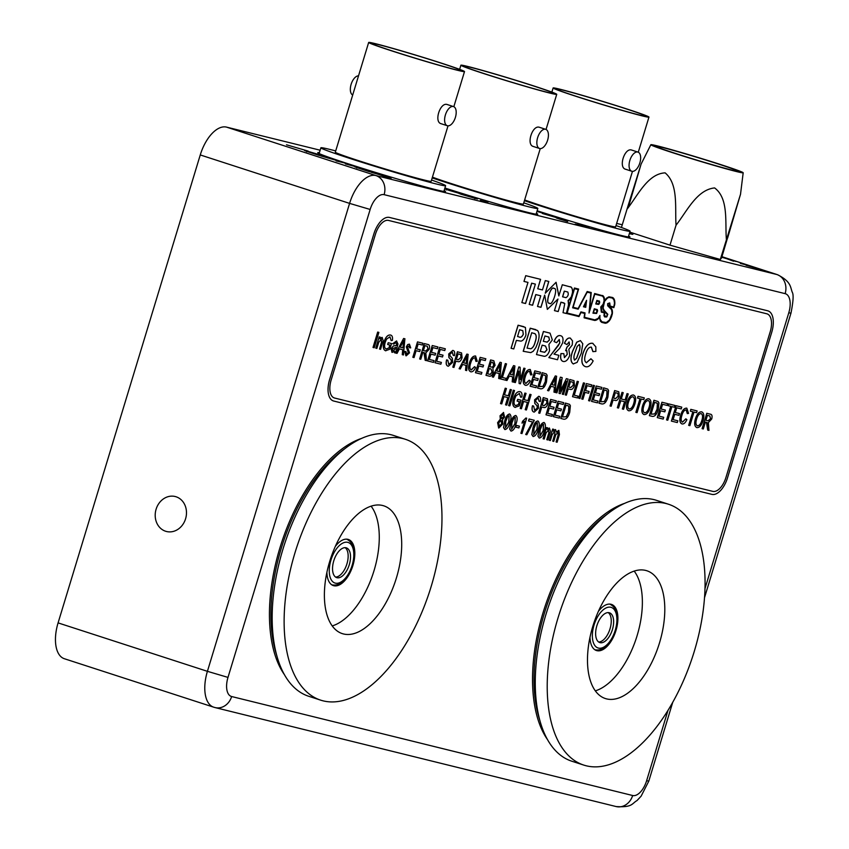 <?xml version="1.0" encoding="UTF-8"?>
<svg xmlns="http://www.w3.org/2000/svg" width="849" height="849" viewBox="0 0 849 849"><rect width="100%" height="100%" fill="white"/><g stroke="black" fill="none" stroke-linecap="round" stroke-linejoin="round"><path stroke-width="1.27" d="M567.684 221.387L559.926 219.191C555.925 217.885 555.31 217.577 558.09 218.278L560.287 218.989C558.239 218.458 558.451 218.607 560.945 219.424L567.641 221.515M556.286 217.906L558.005 218.554M560.287 218.989C558.239 218.458 558.451 218.607 560.945 219.424L560.924 219.509M536.993 211.274L539.179 211.815L537.035 211.125M537.056 211.051L547.244 214.351L536.939 211.433M460.498 194.081L476.756 198.836L460.498 194.081M477.531 198.974L476.756 198.836M444.834 188.287L449.089 189.667L444.812 188.361M370.896 172.167L387.155 176.921L370.896 172.167M387.929 177.07L387.155 176.921M345.416 163.899L351.422 165.215L347.623 163.91L359.488 167.752L345.416 163.899M320.71 155.887L339.462 161.257L320.71 155.887M286.484 144.786L308.145 151.101L286.484 144.786M740.392 263.445L749.603 265.726L740.392 263.445M721.926 256.748L722.955 257.077L721.905 256.822M622.275 224.783L616.661 223.404M320.137 150.209L226.534 127.117L375.863 175.552L776.877 274.524L721.937 256.706M319.383 152.693A66.774 2.101 16.9 0 0 317.738 152.671A66.774 2.101 16.9 0 0 381.021 174.087A66.774 2.101 16.9 0 0 445.513 191.492A66.774 2.101 16.9 0 0 444.133 190.59M629.342 233.613A18.784 0.594 16.9 0 0 632.866 234.313A18.784 0.594 16.9 0 0 629.544 232.944M444.918 188.022A66.774 2.101 16.9 0 0 537.735 214.245A66.774 2.101 16.9 0 0 536.356 213.354M537.141 210.775A66.774 2.101 16.9 0 0 629.958 237.009A66.774 2.101 16.9 0 0 628.578 236.118M721.83 257.056L735.457 261.322L721.788 257.215M736.232 261.471L735.457 261.322M746.038 265.281L764.779 270.64L746.038 265.281M308.537 151.95L305.937 150.751L317.993 154.285C322.344 155.717 323.161 156.11 320.444 155.441L308.537 151.95M304.494 150.485L305.852 151.048M322.047 155.749L320.444 155.441M336.077 160.875L345.288 163.146L336.077 160.875M358.724 168.229L356.124 167.03L368.179 170.564C372.531 171.997 373.348 172.379 370.631 171.721L358.724 168.229M354.67 166.754L356.039 167.327M372.233 172.029L370.631 171.721M391.124 178.513L385.478 176.688L391.124 178.513M448.314 190.134L445.725 188.934L457.77 192.468C462.132 193.912 462.938 194.294 460.222 193.636L448.314 190.134M444.706 188.711L445.629 189.231M461.824 193.943L460.222 193.636M480.311 200.385L487.942 202.593L480.311 200.385M542.309 213.47L558.016 218.055L542.309 213.47M557.05 217.8L558.016 218.055M575.187 224.125L581.194 225.441L577.394 224.136L589.259 227.978L575.187 224.125M533.055 436.492L531.782 434.592L532.917 428.108C533.968 423.768 535.613 421.38 537.841 420.945L537.99 420.987M504.805 429.52L503.531 427.62L504.667 421.136C505.717 416.795 507.362 414.408 509.591 413.972L509.676 413.994C511.353 415.405 511.416 418.207 509.867 422.42C508.816 426.76 507.182 429.138 504.953 429.573L504.847 429.541M553.346 416.626L558.026 401.259L563.736 402.67L563.195 404.442L558.695 403.339L557.252 408.061L561.454 409.101L560.913 410.874L556.721 409.834L555.097 415.161L559.809 416.318L559.268 418.101L553.346 416.626M545.981 414.811L550.651 399.433L556.371 400.855L555.83 402.628L551.319 401.513L549.887 406.247L554.079 407.287L553.548 409.059L549.345 408.019L547.732 413.346L552.444 414.503L551.903 416.275L545.981 414.811M538.701 413.017L543.286 397.619L547.435 398.807L547.966 403.53C546.809 406.724 545.387 408.04 543.7 407.467L541.736 406.989L539.826 413.293L538.701 413.017L543.371 397.64L547.435 398.807M696.658 427.535L696.891 427.609C694.641 426.569 694.164 423.704 695.437 418.992C696.976 414.089 699.056 411.712 701.688 411.839L701.879 411.892M696.806 427.578C694.556 426.548 694.079 423.672 695.352 418.96C696.891 414.068 698.971 411.68 701.603 411.807L701.794 411.871M643.839 414.503L644.073 414.567C641.823 413.537 641.345 410.661 642.629 405.96C644.158 401.057 646.238 398.669 648.869 398.807L649.018 398.85M643.988 414.545C641.738 413.505 641.26 410.64 642.534 405.928C644.073 401.025 646.153 398.648 648.785 398.775L648.986 398.828M622.434 409.016L624.652 401.726L620.768 400.77L618.55 408.061L617.34 407.753L622.009 392.376L623.219 392.684L621.298 398.988L625.108 399.921L627.018 393.618L628.239 393.925L623.559 409.292L622.349 408.995L624.567 401.704M610.049 405.96L614.634 390.561L618.794 391.75L619.314 396.472C618.168 399.667 616.745 400.983 615.047 400.41L613.095 399.932L611.174 406.236L610.049 405.96L614.718 390.582L618.794 391.75M591.541 401.386L596.21 386.008L601.93 387.431L601.389 389.203L596.889 388.089L595.446 392.822L599.649 393.862L599.107 395.634L594.905 394.594L593.292 399.921L598.004 401.078L597.463 402.851L591.541 401.386M588.569 400.654L593.249 385.276L594.459 385.584L589.79 400.961L588.569 400.654M581.714 398.966L586.383 383.589L591.795 384.926L591.254 386.698L587.062 385.669L585.566 390.593L589.142 391.474L588.601 393.257L585.025 392.365L582.923 399.263L581.714 398.966M578.742 398.223L583.422 382.857L584.632 383.164L579.963 398.531L578.742 398.223M572.502 396.685L577.171 381.318L578.381 381.615L574.253 395.22L578.042 396.154L577.5 397.926L572.502 396.685M565.222 394.891L569.806 379.492L573.966 380.681L574.486 385.404C573.34 388.609 571.918 389.924 570.22 389.351L568.257 388.863L566.347 395.178L565.222 394.891L569.891 379.524L573.966 380.681M537.587 388.078L542.171 372.669L546.332 373.942L547.149 375.332L546.491 381.923C545.005 386.836 542.989 389.129 540.442 388.778L537.587 388.078L542.256 372.7L546.332 373.942M500.645 378.951L505.314 363.574L506.535 363.881L502.396 377.487L506.184 378.421L505.643 380.193L500.645 378.951M492.271 376.892L500.029 362.268L501.377 362.608L499.881 378.771L498.681 378.474L499.212 373.518L495.816 372.679L493.46 377.189L492.271 376.892L500.114 362.3L501.377 362.608M498.681 378.474L499.127 373.496M452.825 367.161L457.409 351.751L461.569 352.94L462.089 357.662C460.943 360.867 459.521 362.183 457.823 361.61L455.871 361.122L453.95 367.437L452.825 367.161L457.505 351.783L461.569 352.94M412.826 357.28L417.496 341.903L422.898 343.24L422.367 345.012L418.164 343.983L416.668 348.907L420.255 349.788L419.714 351.571L416.127 350.679L414.036 357.578L412.826 357.28M405.928 355.784L404.793 351.475L405.96 351.56L406.629 354.054L408.358 352.76L406.3 346.88L407.69 344.567L409.356 344.132M406.077 355.827L404.793 351.475M406.565 354.033L408.358 352.76M408.443 352.791L406.384 346.901L407.775 344.598L409.441 344.163L410.714 347.867L409.547 347.782L408.9 345.925M395.846 353.088L403.604 338.475L404.877 338.783L403.455 354.967L402.267 354.68L402.787 349.724L399.391 348.886L397.045 353.386L395.846 353.088L403.689 338.496L404.962 338.815M402.267 354.68L402.702 349.703M386.083 348.981L388.916 347.941L389.808 345.034M385.807 350.828C383.324 349.915 382.761 346.976 384.109 342.009C385.722 337.053 387.855 334.729 390.508 335.037C392.217 335.408 392.843 337.18 392.387 340.364L391.198 340.608L389.946 336.798L386.486 339.218L385.255 342.211C384.109 345.957 384.448 348.228 386.242 349.024L389.012 347.963L389.893 345.055L387.653 344.492L388.195 342.72L391.559 343.558L389.829 349.247L385.542 350.743M385.711 350.796C383.239 349.884 382.676 346.944 384.024 341.977C385.637 337.021 387.77 334.697 390.423 335.005L390.423 335.005M391.198 340.608L389.861 336.777M382.156 337.424L383.154 340.587L380.564 349.321L379.535 349.066L381.572 342.359L381.307 339.122L378.707 342.391L376.882 348.408L375.767 348.132L379.185 336.894L380.288 337.18L379.811 338.74L382.199 337.435M379.726 338.719L382.039 337.393M379.535 349.066L381.488 342.327L381.222 339.091M373.008 347.453L377.678 332.076L378.887 332.383L374.218 347.75L373.008 347.453M586.341 362.714L590.904 358.766L593.154 360.91C590.745 365.526 588.198 367.437 585.502 366.651L585.141 366.545M585.417 366.63C581.767 365.282 580.918 360.952 582.881 353.662C585.343 346.19 588.59 342.731 592.613 343.293L592.984 343.41M585.502 366.651C581.852 365.303 581.003 360.984 582.966 353.683C585.428 346.222 588.675 342.763 592.698 343.314L595.828 346.806L595.871 351.412L592.91 351.624L591.265 347.092M573.319 363.956C570.454 362.067 570.21 357.811 572.576 351.178L576.704 342.2L580.408 340.598L582.785 343.739L581.247 353.375L577.108 362.385L573.202 363.924M511.151 348.302L518.155 325.241L525.404 327.406L525.966 334.856C524.767 338.56 523.09 340.651 520.925 341.139L516.372 340.375L513.762 348.95L511.066 348.27L518.07 325.209L523.886 326.706M334.294 397.948A16.693 8.522 108 0 0 334.591 398.032L712.81 491.38A16.693 8.522 108 0 0 725.948 477.467L770.202 331.789A16.693 8.522 108 0 0 767.072 313.865A16.693 8.522 108 0 0 766.774 313.78L388.555 220.432A16.693 8.522 108 0 0 375.407 234.356L331.152 380.023A16.693 8.522 108 0 0 334.294 397.948A16.693 8.522 108 0 0 334.58 398.032L712.799 491.38A16.693 8.522 108 0 0 725.948 477.456L770.213 331.8A16.693 8.522 108 0 0 767.072 313.875M523.281 351.295L530.285 328.234L537.534 330.494C539.508 333.126 539.593 337.202 537.778 342.72L535.878 347.517L533.225 351.253L530.795 352.622L523.196 351.274L530.201 328.202L535.772 329.603M536.483 354.553L543.413 331.46L550.056 333.158L552.328 339.908L548.91 344.45L549.568 350.595C548.189 354.415 546.406 356.315 544.241 356.304L536.483 354.553L543.498 331.492L550.056 333.158M548.921 357.62L559.831 342.911L559.258 339.515L556.604 342.678L554.121 341.595C555.893 337.064 558.005 335.1 560.478 335.684C562.834 336.193 563.545 338.613 562.622 342.954L559.597 348.43L554.004 354.107L558.865 355.317L557.517 359.743L548.836 357.599L558.44 345.426L559.746 342.879L559.173 339.483M556.604 342.678L554.036 341.563C555.808 337.042 557.92 335.068 560.393 335.663L560.393 335.663M562.919 361.377L563.227 361.472C560.892 360.751 560.16 358.119 561.051 353.577L563.821 353.672L564.436 357.641L567.238 354.404L566.707 350.563M563.142 361.441C560.807 360.729 560.075 358.098 560.966 353.545M564.352 357.609L567.153 354.373M567.238 354.404L566.792 350.595L565.636 350.658L566.941 347.124L569.435 344.662L569.042 341.924M565.721 350.679L567.026 347.156L569.52 344.694L569.127 341.956L566.92 344.588L564.426 343.251C566.103 339.335 568.023 337.615 570.199 338.082L570.475 338.167M394.583 352.781L394.7 351.327L392.132 352.388L391.187 348.737L393.522 345.893L396.324 345.585L396.663 343.548L395.783 342.699L393.809 344.11L392.843 343.665L396.504 340.969L397.979 343.972L395.613 353.035L394.498 352.749L394.615 351.295M391.962 352.335L391.102 348.716L393.427 345.861L396.239 345.554L396.579 343.527L395.698 342.667M393.809 344.11L392.758 343.633L396.706 341.022M419.661 358.968L424.245 343.569L427.8 344.45C429.477 344.63 429.944 346.233 429.223 349.257L425.848 352.866L426.463 360.645L425.169 360.326L424.574 352.844L422.887 352.346L420.786 359.244L419.661 358.968L424.341 343.601L427.716 344.418M425.169 360.326L423.959 352.611M427.567 360.91L432.237 345.543L437.946 346.954L437.415 348.727L432.905 347.623L431.472 352.346L435.664 353.386L435.123 355.158L430.931 354.129L429.318 359.445L434.019 360.613L433.478 362.385L427.567 360.91M443.04 355.2L442.499 356.983L438.296 355.943L436.683 361.26L441.395 362.427L440.854 364.2L435.017 362.756L439.602 347.358L445.322 348.78L444.78 350.552L440.281 349.438L438.837 354.171L443.04 355.2L438.837 354.16M436.683 361.26L441.395 362.427M448.039 366.174L448.336 366.259C446.341 365.802 445.778 363.69 446.67 359.912L447.794 360.188L448.739 364.444L451.371 362.215L451.159 359.923L448.888 357.535L448.718 353.927L452.772 350.393M448.251 366.227C446.256 365.77 445.693 363.659 446.585 359.891M448.686 364.433L451.371 362.215M451.466 362.236L451.243 359.955L448.972 357.567L448.813 353.948L452.857 350.425C454.576 350.775 455.106 352.526 454.438 355.689L453.228 355.381L452.284 352.186M459.107 368.71L466.865 354.086L468.128 354.394L466.717 370.589L465.517 370.291L466.048 365.335L462.641 364.497L460.296 368.997L459.107 368.71L466.95 354.118L468.213 354.426M465.517 370.291L465.963 365.314M471.099 369.962L474.559 366.683L475.61 367.49C474.188 370.642 472.575 372.074 470.802 371.809L470.505 371.713M470.717 371.777C468.393 370.758 467.969 367.787 469.444 362.863C470.93 358.151 472.946 355.869 475.482 355.996L475.705 356.071M470.802 371.809C468.478 370.78 468.054 367.808 469.529 362.894C471.015 358.182 473.031 355.89 475.567 356.028L477.287 361.26L475.939 361.419L474.888 357.758M481.924 372.435L481.383 374.207L475.472 372.732L480.141 357.365L485.766 358.756L485.31 360.549L480.81 359.445L479.377 364.168L483.569 365.208L483.028 366.98L478.836 365.951L477.212 371.268L481.924 372.435L477.223 371.268M485.989 375.343L490.584 359.944L493.831 360.751L495.084 365.346L492.876 368.349L493.269 372.403C492.08 375.491 490.648 376.712 488.992 376.086L485.989 375.343L490.669 359.965L493.789 360.74M505.781 380.225L513.539 365.601L514.897 365.951L513.39 382.103L512.202 381.806L512.722 376.85L509.326 376.011L506.98 380.522L505.781 380.225L513.624 365.632L514.897 365.951M512.202 381.806L512.637 376.829M519.195 383.536L518.856 371.119L515.375 382.591L514.154 382.283L518.835 366.917L520.108 367.235L520.448 379.652L523.844 368.148L525.053 368.455L520.384 383.833L519.11 383.515L518.781 371.374M520.437 379.365L523.844 368.148M525.754 383.451L529.214 380.172L530.275 380.978C528.842 384.13 527.24 385.563 525.457 385.297L525.17 385.213M525.372 385.266C523.048 384.247 522.623 381.275 524.098 376.351C525.595 371.639 527.6 369.357 530.147 369.495L530.36 369.559M525.457 385.297C523.133 384.279 522.708 381.307 524.194 376.383C525.68 371.671 527.685 369.389 530.232 369.517L531.952 374.749L530.593 374.908L529.553 371.257M530.126 386.231L534.796 370.854L540.516 372.265L539.975 374.048L535.475 372.934L534.032 377.667L538.234 378.696L537.693 380.469L533.49 379.439L531.877 384.756L536.589 385.924L536.048 387.696L530.126 386.231M547.541 390.529L555.299 375.916L556.573 376.224L555.15 392.408L553.962 392.121L554.493 387.165L551.086 386.327L548.741 390.827L547.541 390.529L555.384 375.937L556.657 376.256M553.962 392.121L554.397 387.144M562.356 394.191L566.304 381.18L560.223 393.66L559.045 393.374L560.881 379.843L556.923 392.854L555.713 392.546L560.382 377.168L562.165 377.614L560.351 391.187L566.389 378.654L568.151 379.089L563.481 394.467L562.271 394.159L566.06 381.689M560.266 391.166L566.389 378.654M559.045 393.374L560.722 380.373M599.001 403.233L603.586 387.834L607.746 389.107L608.574 390.487L607.905 397.077C606.43 402.002 604.403 404.283 601.856 403.944L599.001 403.233L603.671 387.855L607.746 389.107M628.483 410.714L628.727 410.778C626.477 409.749 625.989 406.873 627.273 402.171C628.801 397.268 630.881 394.881 633.524 395.018L633.672 395.061M628.642 410.757C626.382 409.717 625.904 406.851 627.188 402.139C628.716 397.236 630.796 394.859 633.439 394.987L633.63 395.04M635.954 412.349L640.082 398.754L637.525 398.117L638.066 396.345L644.306 397.884L643.765 399.667L641.207 399.03L637.079 412.635L635.859 412.327L639.997 398.733M637.525 398.117L637.981 396.324L644.306 397.884M649.358 415.66L653.942 400.261L658.102 401.535L658.93 402.914L658.272 409.505C656.786 414.429 654.77 416.71 652.212 416.371L649.358 415.66L654.027 400.293L658.102 401.535M657.253 417.602L661.923 402.235L667.643 403.646L667.102 405.419L662.602 404.315L661.159 409.038L665.361 410.078L664.82 411.85L660.628 410.82L659.004 416.137L663.716 417.305L663.175 419.077L657.253 417.602M666.656 419.937L670.784 406.331L668.227 405.705L668.768 403.922L675.008 405.472L674.477 407.244L671.92 406.607L667.781 420.213L666.571 419.905L670.699 406.31M668.227 405.705L668.683 403.901L675.008 405.472M671.379 421.093L676.059 405.716L681.768 407.138L681.227 408.91L676.727 407.796L675.284 412.529L679.487 413.559L678.945 415.341L674.753 414.301L673.13 419.629L677.842 420.786L677.3 422.558L671.379 421.093M682.065 423.948C679.741 422.929 679.317 419.958 680.802 415.034C682.288 410.322 684.294 408.04 686.841 408.178L688.56 413.399L687.287 413.59L686.247 409.94C684.379 409.961 682.946 411.754 681.927 415.31C680.739 418.875 680.93 421.157 682.5 422.144L685.822 418.822L686.883 419.639C685.451 422.781 683.848 424.224 682.065 423.948L681.821 423.874M681.98 423.916C679.656 422.898 679.232 419.926 680.718 415.012C682.203 410.3 684.209 408.008 686.756 408.146L686.756 408.146M687.287 413.59L686.162 409.908M688.762 425.391L692.901 411.786L690.343 411.16L690.874 409.388L697.125 410.927L696.583 412.699L694.026 412.062L689.897 425.667L688.677 425.36L692.816 411.765M690.343 411.16L690.789 409.356L697.125 410.927M702.176 428.703L706.846 413.325L710.316 414.174C711.982 414.354 712.46 415.957 711.727 418.982L708.353 422.6L708.968 430.379L707.684 430.061L707.079 422.569L705.402 422.08L703.301 428.978L702.091 428.671L706.761 413.293L710.602 414.259M707.684 430.061L706.464 422.335M505.633 404.856L507.851 397.565L503.956 396.61L501.748 403.901L500.528 403.593L505.208 388.216L506.418 388.524L504.497 394.827L508.307 395.761L510.217 389.458L511.427 389.765L506.757 405.132L505.548 404.835L507.766 397.544M508.615 405.589L513.295 390.211L514.505 390.519L509.835 405.896L508.615 405.589M515.555 405.599L518.389 404.57L519.28 401.662M515.279 407.446C512.796 406.533 512.234 403.593 513.581 398.637C515.194 393.681 517.328 391.357 519.981 391.654C521.689 392.026 522.315 393.809 521.859 396.992L520.67 397.236L519.418 393.427L515.959 395.836L514.727 398.828C513.581 402.575 513.921 404.846 515.714 405.652L518.484 404.591L519.365 401.683L517.126 401.121L517.667 399.348L521.031 400.187L519.301 405.875L515.014 407.371M515.184 407.424C512.711 406.512 512.149 403.572 513.496 398.606C515.11 393.649 517.243 391.325 519.896 391.633L519.896 391.633M520.67 397.236L519.333 393.395M525.287 409.706L527.505 402.415L523.61 401.46L521.403 408.751L520.182 408.443L524.862 393.066L526.072 393.374L524.151 399.677L527.961 400.611L529.872 394.307L531.081 394.615L526.412 409.982L525.202 409.685L527.42 402.394M533.904 412.03L534.201 412.126C532.206 411.659 531.644 409.547 532.535 405.78L533.66 406.055L534.605 410.311L537.247 408.072L537.024 405.79L534.764 403.402L534.594 399.783L538.892 396.334M534.117 412.094C532.121 411.638 531.559 409.526 532.45 405.748M534.594 410.3L537.332 408.104L537.109 405.811L534.849 403.424L534.679 399.815L538.722 396.281C540.442 396.632 540.972 398.383 540.314 401.556L539.094 401.248L538.149 398.043M560.807 418.472L565.392 403.073L569.552 404.347L570.379 405.726L569.721 412.317C568.236 417.241 566.219 419.523 563.662 419.183L560.807 418.472L565.476 403.105L569.552 404.347M498.628 428.002L497.684 422.696L500.39 419.162L500.103 415.808L503.616 412.508M498.724 428.023L497.599 422.675L500.305 419.141L500.019 415.777L503.574 412.487M510.939 431.037L509.761 429.159L510.896 422.675C511.947 418.334 513.592 415.946 515.821 415.511L515.874 415.532M511.002 431.059L509.676 429.138L510.811 422.643C511.862 418.313 513.507 415.925 515.736 415.49L515.842 415.522C517.497 416.912 517.561 419.724 516.012 423.938C514.961 428.267 513.316 430.655 511.087 431.09M515.821 427.164L516.362 425.391L519.408 426.145L518.877 427.917L515.821 427.164M520.978 433.319L524.618 421.337L521.997 423.12L522.549 421.295L525.924 418.005L526.667 418.196L521.997 433.563L520.893 433.287L524.48 421.475M525.786 434.497L532.663 422.006L528.566 420.987L529.171 419.024L534.286 420.287L526.815 434.752L525.701 434.476L532.578 421.974M528.566 420.987L529.086 418.992L534.286 420.287M539.2 438.01L538.011 436.142L539.147 429.647C540.197 425.307 541.842 422.919 544.071 422.484L543.986 422.462C541.758 422.898 540.113 425.285 539.062 429.615L537.926 436.11L539.253 438.031M546.873 439.708L548.91 433.001L548.634 429.764L546.045 433.022L544.209 439.05L543.105 438.774L546.512 427.535L547.626 427.811L547.149 429.382L549.377 428.023L550.492 431.228L547.892 439.962L546.788 439.676L548.825 432.969L548.55 429.732M547.064 429.35L549.377 428.023M553.166 431.059L555.501 429.541L556.424 432.014L558.822 430.369L559.449 434.561L557.124 442.233L556.095 441.979L558.207 435.038L558.037 432.077L555.692 434.996L553.739 441.406L552.72 441.151L554.896 433.977L554.673 431.25L552.105 434.847L550.364 440.567L549.261 440.291L552.667 429.053L553.781 429.329L553.251 431.08L555.543 429.552M556.339 431.982L558.886 430.39M556.095 441.979L558.122 435.006L557.952 432.056M552.72 441.151L554.811 433.956L554.588 431.218M556.042 282.282L558.822 295.908L562.303 284.755L571.292 287.164L572.3 289.106L572.608 292.194L571.303 296.895L568.14 300.578L568.554 305.003L566.357 313.504L563.025 312.676L564.776 303.507L561.019 302.202L558.175 311.551L554.45 310.628L557.963 299.05L547.35 309.365L544.687 295.102L540.972 307.317L537.513 306.457L540.887 307.285L544.687 295.102M558.907 295.93L556.084 282.293L545.249 293.223L548.825 281.475L545.302 280.605L542.469 289.944L537.725 288.766L540.59 279.342L525.733 275.67L523.982 281.412L527.982 282.399L521.848 302.594L525.573 303.517L531.739 283.216L535.369 284.107L529.192 304.409L532.61 305.247L535.846 294.592L540.749 295.802L537.513 306.457M594.64 293.521L603.183 295.887L604.361 298.169L604.435 300.737L606.6 298.105L608.945 296.81L612.511 297.479L614.251 299.315L614.835 303.889L613.859 307.646L609.699 306.616L609.518 303.507L608.224 303.496L607.735 304.451L611.864 309.195L612.447 313.005L610.378 319.245L607.258 322.716L605.284 323.267L601.739 322.387L600.466 321.251L599.383 317.515L597.335 319.532L594.671 320.444L584.112 317.834L584.653 313.43L580.981 312.528L578.997 316.571L566.654 313.525L574.412 288.013L578.636 289.063L573.096 307.296L578.127 308.537L587.179 291.525L591.233 292.523L589.63 309.981L594.64 293.521M768.037 310.893L768.027 310.893A19.824 10.124 108 0 0 768.027 310.893A19.824 10.124 108 0 0 767.676 310.787L389.447 217.44A19.824 10.124 108 0 0 373.847 233.963L329.592 379.63A19.824 10.124 108 0 0 333.317 400.919L333.317 400.919A19.824 10.124 108 0 0 333.689 401.025L711.908 494.373A19.824 10.124 108 0 0 727.508 477.849L771.762 332.182A19.824 10.124 108 0 0 768.037 310.893A19.824 10.124 108 0 0 767.676 310.787L389.458 217.44A19.824 10.124 108 0 0 373.857 233.963L329.603 379.641A19.824 10.124 108 0 0 333.328 400.919L333.317 400.919M402.893 438.583A137.135 70.011 108 0 0 294.943 552.922A137.135 70.011 108 0 0 320.731 700.17A137.135 70.011 108 0 0 429.647 591.329A137.135 70.011 108 0 0 405.355 439.283A137.135 70.011 108 0 0 402.893 438.583M320.731 700.17L308.781 696.297A137.135 70.011 -72 0 1 283.736 546.639A137.135 70.011 -72 0 1 390.943 434.709A137.135 70.011 -72 0 1 393.416 435.41L405.355 439.283M665.987 503.521A137.135 70.011 108 0 0 558.037 617.849A137.135 70.011 108 0 0 583.825 765.108A137.135 70.011 108 0 0 692.742 656.266A137.135 70.011 108 0 0 668.45 504.221A137.135 70.011 108 0 0 665.987 503.521M668.45 504.221L656.51 500.348A137.135 70.011 108 0 0 654.038 499.637A137.135 70.011 108 0 0 546.83 611.577A137.135 70.011 108 0 0 571.876 761.235L583.825 765.108M592.782 626.424A67.177 34.3 108 0 0 605.411 698.557A67.177 34.3 108 0 0 658.76 645.251A67.177 34.3 108 0 0 646.864 570.761A67.177 34.3 108 0 0 592.782 626.424M329.688 561.497A67.177 34.3 108 0 0 342.317 633.63A67.177 34.3 108 0 0 395.666 580.313A67.177 34.3 108 0 0 383.769 505.824A67.177 34.3 108 0 0 329.688 561.497M156.099 509.23A18.02 15.484 -76.1 0 0 166.521 531.506A18.02 15.484 -76.1 0 0 185.878 517.72A18.02 15.484 -76.1 0 0 175.159 496.516A18.02 15.484 -76.1 0 0 156.099 509.23M200.258 154.942L58.082 622.89L207.411 671.326L349.586 203.389L200.258 154.942A33.387 17.044 -72 0 1 226.534 127.117M214.288 707.344A33.387 17.044 -72 0 1 213.693 707.175L64.365 658.728A33.387 17.044 -72 0 1 58.082 622.89M517.54 336.522L518.93 336.862C520.49 337.87 521.923 337 523.249 334.262L522.804 330.696L519.599 329.73L517.54 336.533L519.015 336.894C520.575 337.891 522.008 337.021 523.334 334.283L522.804 330.696L521.976 330.346M522.719 330.664L521.933 330.335M535.072 329.412L535.719 329.592M531.729 332.723L527.059 348.101L530.848 348.79C532.875 347.91 534.339 345.596 535.231 341.86C536.589 338.093 536.568 335.419 535.167 333.806L531.729 332.723M527.059 348.09L530.763 348.769C532.79 347.878 534.254 345.564 535.146 341.829C536.504 338.072 536.483 335.387 535.082 333.784L534.127 333.349M543.318 341.298L547.106 342.147L549.43 339.908L548.889 337.042L544.941 335.981L543.318 341.298L547.191 342.168L549.515 339.929L548.677 336.957M542.15 345.15L540.261 351.359L544.75 352.314L547.021 349.756L545.504 346.021L542.15 345.15M540.272 351.348L544.665 352.282L546.936 349.724L545.461 345.999M554.004 354.107L558.865 355.317M566.92 344.588L564.511 343.272C566.187 339.367 568.108 337.647 570.284 338.104L572.523 340.884L572.247 344.949L568.83 349.31L569.753 355.338C567.96 359.902 565.784 361.95 563.227 361.472M561.051 353.577L563.821 353.672M573.404 363.988C570.539 362.099 570.295 357.832 572.661 351.21L576.789 342.232L580.408 340.598M579.326 344.471L577.224 346.381L575.261 351.9C573.754 355.582 573.521 358.331 574.571 360.135L576.673 358.225L578.636 352.728C580.143 349.045 580.376 346.286 579.326 344.471M578.636 352.728L578.551 352.706C580.058 349.013 580.291 346.265 579.241 344.439M574.486 360.114L576.588 358.204L578.551 352.706M592.995 351.656L591.35 347.114C588.888 347.039 586.999 349.332 585.683 353.991C584.101 358.713 584.399 361.642 586.563 362.788L586.479 362.756M586.372 362.725L590.989 358.787M373.093 347.474L377.678 332.076M377.763 332.097L378.887 332.383M375.852 348.154L379.185 336.894M379.27 336.926L380.288 337.18M387.738 344.524L388.195 342.72M388.28 342.752L391.559 343.558M395.793 347.358L392.249 348.886L392.907 350.669L394.987 349.448L395.793 347.358M392.832 350.648L394.902 349.427L395.687 347.4M402.373 343.134L400.272 347.188L402.988 347.867L403.784 340.428L402.373 343.134M400.272 347.188L402.904 347.835L403.7 340.407M409.632 347.803L408.985 345.946L407.467 346.954L409.536 352.844L406.162 355.848M404.877 351.507L405.96 351.56M416.668 348.907L420.255 349.788M412.911 357.302L417.496 341.903M417.581 341.924L422.898 343.24M423.428 350.573L425.561 351.104L428.076 349.024L427.302 346.233L424.924 345.649L423.428 350.573L425.476 351.072L427.992 349.003L427.217 346.212M429.318 359.445L434.019 360.613M431.472 352.346L435.664 353.386M427.652 360.942L432.237 345.543M432.321 345.564L437.946 346.954M435.017 362.756L439.602 347.358M439.686 347.39L445.322 348.78M453.313 355.413L452.368 352.208L449.981 354.086L449.853 355.519L452.368 358.352L452.623 362.417L448.336 366.259M446.67 359.912L447.794 360.188M456.412 359.35L458.333 359.827L460.954 357.45L460.869 354.67L458.089 353.831L456.412 359.35L458.248 359.796L460.869 357.418L460.784 354.638L459.903 354.277M460.784 354.638L459.988 354.309M465.634 358.745L463.522 362.799L466.25 363.478L467.046 356.039L465.634 358.745M463.533 362.799L466.165 363.446L466.961 356.018M476.024 361.441L474.973 357.79C473.116 357.822 471.673 359.615 470.654 363.16C469.465 366.736 469.656 369.018 471.237 370.005L474.644 366.704M479.377 364.168L483.569 365.208M475.557 372.764L480.141 357.365M480.226 357.387L485.851 358.777M489.809 366.747L492.473 367.214L493.895 365.25L492.77 362.396L491.253 362.014L489.809 366.747L492.388 367.182L493.81 365.229L492.685 362.364M487.655 373.847L490.255 374.409L492.155 372.095L491.03 368.954L489.279 368.519L487.655 373.847L490.17 374.377L492.07 372.064L490.945 368.933M498.798 366.938L496.686 370.992L499.414 371.66L500.21 364.232L498.798 366.938M496.697 370.981L499.329 371.639L500.125 364.2M502.396 377.487L506.184 378.421M500.73 378.983L505.314 363.574M505.399 363.605L506.535 363.881M512.308 370.27L510.196 374.324L512.923 374.993L513.719 367.564L512.308 370.27M510.207 374.313L512.838 374.971L513.634 367.532M523.929 368.179L525.053 368.455M514.239 382.315L518.835 366.917M518.919 366.938L520.108 367.235M530.678 374.94L529.638 371.278C527.77 371.31 526.327 373.104 525.319 376.648C524.13 380.225 524.321 382.506 525.892 383.493L529.298 380.193M531.877 384.756L536.589 385.924M534.032 377.667L538.234 378.696M530.211 386.253L534.796 370.854M534.881 370.886L540.516 372.265M539.242 386.582L543.105 386.359L545.376 381.604L545.684 375.799L544.464 375.152L542.84 374.749L539.242 386.582M539.253 386.571L543.02 386.337L545.291 381.583L545.684 375.799L544.464 375.152M545.599 375.767L544.368 375.12M554.079 380.575L551.967 384.629L554.684 385.308L555.479 377.869L554.079 380.575M551.967 384.629L554.599 385.276L555.395 377.847M566.474 378.675L568.151 379.089M555.798 392.567L560.382 377.168M560.478 377.2L562.165 377.614M568.798 387.091L570.73 387.568L573.34 385.191L573.266 382.411L570.475 381.572L568.798 387.091L570.645 387.537L573.255 385.159L573.181 382.379L572.3 382.018M573.181 382.379L572.385 382.039M574.253 395.22L578.042 396.154M572.587 396.716L577.171 381.318M577.256 381.339L578.381 381.615M578.838 398.255L583.422 382.857M583.507 382.878L584.632 383.164M585.566 390.593L589.142 391.474M581.798 398.988L586.383 383.589M586.468 383.61L591.795 384.926M588.654 400.686L593.249 385.276M593.334 385.308L594.459 385.584M593.292 399.921L598.004 401.078M595.446 392.822L599.649 393.862M591.626 401.418L596.21 386.008M596.295 386.04L601.93 387.431M600.668 401.736L604.52 401.524L606.791 396.77L607.099 390.954L604.255 389.914L600.668 401.736L604.435 401.492L606.706 396.738L607.014 390.922L605.793 390.285M607.014 390.922L605.878 390.307M613.636 398.16L615.557 398.637L618.168 396.26L618.093 393.469L615.313 392.641L613.636 398.16M613.636 398.149L615.472 398.606L618.083 396.228L618.093 393.469L617.212 393.108M618.008 393.448L617.127 393.076M621.298 398.988L625.193 399.953L627.018 393.618M627.114 393.639L628.239 393.925M617.425 407.785L622.009 392.376M622.094 392.408L623.219 392.684M633.439 394.987L633.524 395.018C635.816 396.09 636.272 399.041 634.903 403.859C633.365 408.613 631.306 410.927 628.727 410.778M628.387 402.468C627.347 405.971 627.634 408.146 629.258 409.006C631.189 408.995 632.696 407.18 633.779 403.562C634.893 399.975 634.628 397.714 632.983 396.791C630.977 396.812 629.449 398.701 628.387 402.468M629.141 408.974L629.173 408.985C631.104 408.963 632.611 407.149 633.694 403.54C634.797 399.943 634.543 397.682 632.898 396.759M648.785 398.775L648.869 398.807C651.172 399.879 651.629 402.829 650.249 407.647C648.71 412.402 646.651 414.715 644.073 414.567M643.744 406.257C642.693 409.759 642.99 411.935 644.614 412.794C646.545 412.784 648.052 410.969 649.135 407.35C650.238 403.763 649.973 401.503 648.339 400.579C646.333 400.601 644.805 402.49 643.744 406.257M644.497 412.763L644.529 412.773C646.46 412.752 647.967 410.937 649.05 407.329C650.154 403.731 649.888 401.471 648.254 400.548M651.024 414.163L654.887 413.951L657.158 409.197L657.455 403.381L654.621 402.341L651.024 414.163L654.802 413.919L657.073 409.165L657.37 403.36L656.15 402.713M657.37 403.36L656.235 402.744M659.004 416.137L663.716 417.305M661.159 409.038L665.361 410.078M657.338 417.634L661.923 402.235M662.018 402.256L667.643 403.646M673.13 419.629L677.842 420.786M675.284 412.529L679.487 413.559M671.463 421.125L676.059 405.716M676.144 405.748L681.768 407.138M685.907 418.854L682.416 422.123M701.603 411.807L701.688 411.839C703.991 412.911 704.447 415.861 703.068 420.679C701.529 425.445 699.47 427.747 696.891 427.609M696.562 419.289C695.511 422.791 695.809 424.978 697.432 425.837C699.364 425.816 700.871 424.001 701.953 420.393C703.057 416.795 702.792 414.535 701.157 413.612C699.151 413.633 697.623 415.532 696.562 419.289M697.347 425.805L697.347 425.805C699.279 425.795 700.786 423.98 701.868 420.361C702.972 416.763 702.707 414.514 701.072 413.59M705.933 420.308L708.077 420.828L710.592 418.759L709.817 415.968L707.429 415.373L705.933 420.308L707.992 420.807L710.507 418.727L709.732 415.936M504.497 394.827L508.392 395.793L510.217 389.458M510.302 389.479L511.427 389.765M500.623 403.625L505.208 388.216M505.293 388.248L506.418 388.524M508.71 405.62L513.295 390.211M513.38 390.243L514.505 390.519M517.211 401.153L517.667 399.348M517.752 399.37L521.031 400.187M524.151 399.677L528.046 400.643L529.872 394.307M529.956 394.339L531.081 394.615M520.267 408.475L524.862 393.066M524.947 393.098L526.072 393.374M539.179 401.269L538.234 398.075L535.846 399.953L535.719 401.375L538.234 404.22L538.489 408.273L534.201 412.126M532.535 405.78L533.66 406.055M542.278 405.217L544.198 405.695L546.82 403.317L546.735 400.526L543.954 399.699L542.278 405.217M542.278 405.206L544.113 405.663L546.735 403.286L546.735 400.526L545.865 400.166M546.65 400.505L545.78 400.134M547.732 413.346L552.444 414.503M549.887 406.247L554.079 407.287M546.066 414.843L550.651 399.433M550.736 399.465L556.371 400.855M555.097 415.161L559.809 416.318M557.252 408.061L561.454 409.101M553.431 416.657L558.026 401.259M558.111 401.28L563.736 402.67M562.473 416.976L566.336 416.763L568.607 412.009L568.904 406.193L566.06 405.153L562.473 416.976L566.251 416.732L568.512 411.977L568.819 406.172L567.599 405.525M568.819 406.172L567.684 405.557M503.436 412.455L504.593 416.965L502.502 419.693L502.788 424.012L498.809 428.055M501.133 416.063L501.695 418.599L503.553 416.763L503.001 414.259L501.133 416.063M501.557 418.557L503.468 416.732L502.916 414.227M498.713 422.919L499.35 426.283L501.77 423.736L501.122 420.361L498.713 422.919M499.265 426.251L501.685 423.704L501.037 420.329M504.953 429.573L503.616 427.652L504.752 421.157C505.802 416.817 507.447 414.429 509.676 413.994L509.591 413.972M505.781 421.401L505.484 427.8L508.848 422.165L509.135 415.766L507.744 416.562L505.781 421.401M505.399 427.769L508.763 422.133L509.039 415.745M511.915 422.919L511.629 429.307L514.993 423.683L515.269 417.284L513.889 418.079L511.915 422.919M511.544 429.286L514.908 423.651L515.184 417.262M515.905 427.185L516.362 425.391M516.447 425.413L519.408 426.145M522.082 423.142L522.634 421.327L525.924 418.005M526.009 418.026L526.667 418.196M537.841 420.945L537.926 420.966C539.603 422.377 539.667 425.179 538.117 429.392C537.067 433.733 535.432 436.11 533.204 436.545L531.867 434.624L533.002 428.129C534.053 423.789 535.698 421.401 537.926 420.966L537.948 420.977M534.032 428.374L533.734 434.773L537.099 429.138L537.385 422.738L535.995 423.534L534.032 428.374M533.65 434.741L537.014 429.106L537.3 422.717M543.986 422.462L544.071 422.484C545.748 423.895 545.811 426.697 544.262 430.91C543.211 435.25 541.577 437.628 539.338 438.063M540.176 429.891L539.879 436.28L543.243 430.655L543.519 424.256L542.14 425.052L540.176 429.891M539.794 436.259L543.158 430.623L543.434 424.235M543.19 438.795L546.512 427.535M546.597 427.556L547.626 427.811M549.345 440.313L552.667 429.053M552.752 429.085L553.781 429.329M570.241 286.718L571.292 287.164M571.207 287.142L571.918 288.055M571.833 288.023L572.3 289.106M572.215 289.084L572.459 289.647M572.375 289.615L572.555 290.316M572.47 290.284L572.651 291.08M572.566 291.048L572.608 292.194M572.523 292.173L572.099 294.391M572.014 294.37L571.303 296.895M571.218 296.874L570.602 298.36M570.517 298.328L569.923 299.198M569.838 299.166L569.117 300.122M568.055 300.546L568.416 301.268M568.331 301.236L568.65 302.329M568.565 302.308L568.734 303.422M568.65 303.39L568.554 305.003M568.469 304.982L568.013 307.2M567.928 307.168L566.718 312.209M566.633 312.188L566.357 313.504M566.272 313.472L563.025 312.676M561.019 302.202L563.927 302.923M560.934 302.18L558.175 311.551M558.09 311.519L554.45 310.617M547.308 309.354L557.963 299.05M529.203 304.409L532.525 305.226L535.761 294.561L540.749 295.802M521.848 302.594L525.489 303.486L531.654 283.184L535.369 284.107M523.982 281.401L527.982 282.399M537.725 288.766L540.505 279.321M545.249 293.223L548.73 281.454M564.288 291.143L562.569 296.81L566.05 297.67C568.172 296.216 568.745 294.327 567.779 292.014L564.288 291.143L567.779 292.014M562.654 296.832L564.373 291.175M553.962 288.469L553.951 288.469C551.086 284.893 544.856 304.398 549.388 303.157C552.083 307.126 558.695 287.376 554.047 288.501L553.866 288.448C551.001 284.871 544.771 304.367 549.303 303.135L549.345 303.146M589.026 313.037L594.756 294.168L602.461 296.068L603.788 297.755L604.106 300.779L603.13 304.239L600.763 306.977L601.315 312.114L604.308 312.846L603.947 315.595L604.668 316.921L606.653 316.974L607.799 314.279L604.233 310.469L603.119 308.081L604.615 301.087L606.653 298.593L608.85 297.383L612.309 298.041L613.944 299.761L614.517 303.22L613.731 306.998L610.155 306.118L609.731 302.934L607.661 303.634L607.672 305.746L611.567 309.662L612.108 313.175L609.518 319.999L606.271 322.546L601.952 321.824L600.752 320.742L599.808 318.258L599.967 315.457L598.195 318.343L594.82 319.861L584.505 317.314L585.046 312.91L580.928 311.891L578.954 315.945L567.132 313.026L574.529 288.671L578.158 289.562L572.619 307.794L578.158 309.163L587.211 292.152L590.851 293.054L589.026 313.037M589.068 312.602L594.756 294.168M572.629 307.794L578.073 309.132L587.126 292.12L590.851 293.054M567.132 313.026L574.444 288.639L578.158 289.562M584.505 317.314L584.961 312.888M601.952 321.824L599.978 319.118L599.84 315.743M610.155 306.118L609.656 302.923M604.668 316.91L606.95 316.613L607.714 314.247L603.713 309.864L603.034 308.06L604.233 301.713L607.682 297.787L609.306 297.299L612.309 298.041M601.315 312.103L604.308 312.846M594.671 294.136L602.461 296.068M602.716 306.245L602.864 305.481L601.432 307.147L601.697 311.583L604.743 312.336L604.477 315.786L606.664 316.422L607.449 314.65L603.512 310.373L602.716 306.245M602.249 306.351L602.864 305.481M602.164 306.33L601.623 307.041M601.453 307.285L601.708 308.102M601.623 308.081L601.814 309.025M601.729 309.004L601.792 310.628M601.708 310.596L601.697 311.583M604.658 312.315L604.584 313.016M604.499 312.994L604.233 314.565M604.148 314.533L604.286 315.234M604.201 315.202L604.477 315.786M604.392 315.754L604.902 316.359M602.599 295.484L603.183 295.887M603.098 295.866L603.692 296.588M603.607 296.556L604.095 297.309M604.01 297.277L604.361 298.169M604.276 298.137L604.541 299.633M604.456 299.612L604.446 300.705M612.447 297.458L613.095 297.797M612.999 297.766L613.594 298.307M613.509 298.286L613.976 298.869M614.167 299.283L614.4 299.877M614.315 299.846L614.612 300.429M614.517 300.408L614.729 301.098M614.644 301.066L614.835 302.011M614.75 301.979L614.856 302.997M614.772 302.966L614.835 303.889M614.75 303.857L614.623 305.12M614.538 305.099L613.859 307.646M613.774 307.625L609.699 306.616M608.786 303.369L609.518 303.507M607.82 303.878L607.735 304.451M607.863 305.216L608.404 305.746M608.319 305.714L609.126 306.266M609.041 306.245L609.762 306.68M609.678 306.648L610.357 307.179M610.261 307.158L610.866 307.773M610.781 307.741L611.365 308.399M611.269 308.378L611.864 309.195M611.779 309.163L612.235 310.118M612.15 310.097L612.384 310.904M612.299 310.872L612.469 311.965M612.384 311.933L612.447 313.005M612.362 312.984L612.331 314.066M612.246 314.034L611.513 316.762M611.429 316.73L610.993 317.993M610.909 317.972L610.378 319.245M610.293 319.213L609.678 320.381M609.593 320.349L608.935 321.304M608.839 321.283L608.096 322.026M608.001 322.004L607.258 322.716M607.173 322.684L606.186 323.119M606.101 323.098L605.284 323.267M605.199 323.236L601.729 322.376M598.863 318.195L599.383 317.515M598.778 318.173L598.258 318.842M598.174 318.81L597.335 319.532M597.25 319.5L596.497 320.009M596.412 319.988L595.733 320.328M595.648 320.296L594.671 320.444M594.587 320.413L584.112 317.834M580.981 312.528L584.653 313.43M580.896 312.496L578.997 316.571M578.912 316.55L566.665 313.525M578.551 289.042L573.096 307.296M591.137 292.502L589.63 309.981M599.532 301.204L596.847 300.408L595.765 303.963L599.023 304.133L599.712 302.552L599.182 300.981M597.293 309.609L594.289 308.792L592.963 313.164L596.603 313.472L597.643 310.702L597.027 309.471M586.585 300.313L585.725 307.327L583.443 306.765L586.585 300.313M592.963 313.154L596.518 313.451L597.505 311.116L597.208 309.577M597.049 310.15L594.417 309.45L593.44 312.665L596.348 313.132L597.049 310.15M594.417 309.45L596.9 310.055M594.332 309.418L593.44 312.665M584.016 306.287L586.033 302.17L585.481 306.648L583.932 306.256L586.033 302.17M586.468 300.557L585.725 307.327M585.64 307.296L583.443 306.754M595.765 303.953L598.545 304.43L599.627 302.531L599.447 301.172M599.267 301.724L596.964 301.055L596.242 303.454L598.651 303.91L599.267 301.724M596.964 301.055L599.054 301.565M596.879 301.024L596.242 303.454M733.249 260.728L724.388 257.852L733.568 261.216M753.19 267.446L755.366 267.594M318.279 154.879L318.311 154.751C320.498 155.293 320.041 155.049 316.942 154.03L308.07 151.44L306.659 151.695M309.567 152.279L319.532 155.526M308.07 151.44L309.588 152.204M327.863 158.052L330.049 158.201M368.455 171.158L368.498 171.031C370.684 171.572 370.228 171.328 367.129 170.299L358.246 167.72L356.835 167.975M359.753 168.558L369.708 171.806M358.246 167.72L359.774 168.484M384.958 176.316L376.096 173.451L385.276 176.815M458.057 193.063L458.089 192.946C460.285 193.487 459.829 193.243 456.72 192.214L447.848 189.635L446.436 189.889M449.344 190.473L459.468 193.211L459.309 193.721M447.848 189.635L449.376 190.399M474.559 198.231L465.687 195.366L475.026 198.21L474.867 198.719M550.46 215.476L555.84 217.344L550.46 215.476M336.427 577.532A15.653 7.991 108 0 0 336.703 577.638A15.653 7.991 108 0 0 349.13 565.211A15.653 7.991 108 0 0 346.36 547.86A15.653 7.991 108 0 0 334.028 560.011A15.653 7.991 108 0 0 336.427 577.532M335.567 577.065A15.653 7.991 108 0 0 346.753 564.436A15.653 7.991 108 0 0 345.108 547.658M600.01 642.629A15.653 7.991 108 0 0 612.299 629.947A15.653 7.991 108 0 0 609.455 612.798A15.653 7.991 108 0 0 597.027 625.225A15.653 7.991 108 0 0 599.797 642.566A15.653 7.991 108 0 0 600.01 642.629M598.672 642.003A15.653 7.991 108 0 0 609.847 629.374A15.653 7.991 108 0 0 608.202 612.596M332.235 625.915A66.774 34.087 108 0 0 339.876 622.402A66.774 34.087 108 0 0 375.184 566.623A66.774 34.087 108 0 0 371.087 506.153M335.281 546.459A24.26 12.385 -72 0 1 348.345 539.455A24.26 12.385 -72 0 1 354.213 560.053A24.26 12.385 -72 0 1 340.502 584.282A24.26 12.385 -72 0 1 333.37 585.598A24.26 12.385 -72 0 1 326.907 572.268M595.329 690.853A66.774 34.087 108 0 0 596.168 690.587A66.774 34.087 108 0 0 636.601 637.281A66.774 34.087 108 0 0 634.182 571.09M598.375 611.397A24.26 12.385 -72 0 1 611.439 604.392A24.26 12.385 -72 0 1 616.883 627.071A24.26 12.385 -72 0 1 601.124 650.398A24.26 12.385 -72 0 1 596.465 650.536A24.26 12.385 -72 0 1 590.002 637.206M524.417 200.682A65.193 2.059 16.9 0 0 621.012 229.559A65.193 2.059 16.9 0 0 630.064 231.215A65.193 2.059 16.9 0 0 616.003 225.569M524.65 199.929A50.08 1.581 16.9 0 0 565.53 213.258A50.08 1.581 16.9 0 0 608.659 225.558A50.08 1.581 16.9 0 0 615.621 226.832L632.463 171.371M639.828 115.114A47.438 1.496 -163.1 0 1 588.994 100.384A47.438 1.496 -163.1 0 1 555.649 88.774A47.438 1.496 -163.1 0 1 601.474 101.105A47.438 1.496 -163.1 0 1 646.407 116.345A47.438 1.496 -163.1 0 1 639.828 115.114M642.003 115.825A50.08 1.581 16.9 0 0 648.954 117.098A50.08 1.581 16.9 0 0 601.495 101.02A50.08 1.581 16.9 0 0 553.113 87.978A50.08 1.581 16.9 0 0 587.901 100.129A50.08 1.581 16.9 0 0 642.003 115.825M625.755 169.291L625.564 169.238C618.221 167.54 624.577 147.588 631.603 150.04L637.96 152.088A10.071 5.136 -72 0 1 639.806 163.082A10.071 5.136 -72 0 1 631.932 171.296A10.071 5.136 -72 0 1 631.752 171.243A10.071 5.136 -72 0 1 629.969 160.079A10.071 5.136 -72 0 1 637.96 152.088M335.705 150.92A65.193 2.059 16.9 0 0 320.88 147.79A65.193 2.059 16.9 0 0 366.152 163.624A65.193 2.059 16.9 0 0 436.566 184.042A65.193 2.059 16.9 0 0 445.619 185.698A65.193 2.059 16.9 0 0 431.547 180.041M368.668 42.45A50.08 1.581 16.9 0 0 403.455 54.612A50.08 1.581 16.9 0 0 457.547 70.297A50.08 1.581 16.9 0 0 464.509 71.571A50.08 1.581 16.9 0 0 417.05 55.503A50.08 1.581 16.9 0 0 368.668 42.45L335.323 152.183A50.08 1.581 16.9 0 0 370.111 164.345A50.08 1.581 16.9 0 0 424.213 180.03A50.08 1.581 16.9 0 0 431.165 181.304L448.017 125.854M455.382 69.597A47.438 1.496 -163.1 0 1 404.548 54.856A47.438 1.496 -163.1 0 1 371.204 43.246A47.438 1.496 -163.1 0 1 417.018 55.578A47.438 1.496 -163.1 0 1 461.962 70.817A47.438 1.496 -163.1 0 1 455.382 69.597M441.31 123.774L441.119 123.721C433.775 122.012 440.132 102.06 447.158 104.512L453.515 106.571A10.071 5.136 -72 0 1 455.351 117.555A10.071 5.136 -72 0 1 447.487 125.779A10.071 5.136 -72 0 1 447.306 125.726A10.071 5.136 -72 0 1 445.513 114.562A10.071 5.136 -72 0 1 453.515 106.571M358.522 75.858A10.071 5.136 108 0 0 351.125 84.327A10.071 5.136 108 0 0 352.696 95.014M432.194 177.919A65.193 2.059 16.9 0 0 528.789 206.795A65.193 2.059 16.9 0 0 537.841 208.451A65.193 2.059 16.9 0 0 523.78 202.805M432.428 177.165A50.08 1.581 16.9 0 0 473.307 190.494A50.08 1.581 16.9 0 0 516.436 202.794A50.08 1.581 16.9 0 0 523.398 204.068L540.24 148.617M547.605 92.361A47.438 1.496 -163.1 0 1 496.771 77.62A47.438 1.496 -163.1 0 1 463.427 66.01A47.438 1.496 -163.1 0 1 509.241 78.341A47.438 1.496 -163.1 0 1 554.185 93.581A47.438 1.496 -163.1 0 1 547.605 92.361M549.77 93.061A50.08 1.581 16.9 0 0 556.732 94.335A50.08 1.581 16.9 0 0 509.273 78.257A50.08 1.581 16.9 0 0 460.89 65.214A50.08 1.581 16.9 0 0 495.678 77.376A50.08 1.581 16.9 0 0 549.77 93.061M533.533 146.537L533.342 146.484C525.998 144.776 532.355 124.824 539.38 127.276L545.737 129.324A10.071 5.136 -72 0 1 547.573 140.318A10.071 5.136 -72 0 1 539.709 148.533A10.071 5.136 -72 0 1 539.529 148.479A10.071 5.136 -72 0 1 537.746 137.315A10.071 5.136 -72 0 1 545.737 129.324M629.799 232.117L669.988 245.149L720.313 259.476L721.586 257.884L740.508 194.336L743.183 172.772A48.255 1.518 -163.1 0 1 736.486 171.551A48.255 1.518 -163.1 0 1 684.241 156.407A48.255 1.518 -163.1 0 1 650.854 144.723A48.255 1.518 -163.1 0 1 697.464 157.298A48.255 1.518 -163.1 0 1 743.183 172.772M727.646 237.932L740.498 194.325L720.313 259.476M726.383 239.524C724.982 222.173 728.782 198.433 714.603 187.926C696.838 189.741 686.894 211.337 676.048 225.197L669.988 245.149M676.048 225.197C674.828 207.825 678.638 184.233 665.128 172.867C647.766 173.684 637.673 195.641 626.976 209.278L621.447 227.49M626.976 209.278L641.112 164.069L628.249 207.687M675.645 153.478A43.034 1.358 16.9 0 0 717.044 166.064A43.034 1.358 16.9 0 0 738.195 171.265A43.034 1.358 16.9 0 0 697.411 157.458A43.034 1.358 16.9 0 0 655.842 146.24A43.034 1.358 16.9 0 0 675.645 153.478M704.957 588.697L788.785 312.782A17.733 9.052 108 0 0 785.134 293.648L384.119 194.665A17.733 9.052 108 0 0 370.153 209.459L227.988 677.396A17.733 9.052 108 0 0 231.639 696.53L632.654 795.513A17.733 9.052 108 0 0 646.62 780.719L667.983 710.401M624.365 503.446A133.017 67.909 108 0 0 544.474 608.171A133.017 67.909 108 0 0 547.679 739.85M284.585 674.913A133.017 67.909 -72 0 1 281.38 543.233A133.017 67.909 -72 0 1 361.271 438.509M370.153 209.459L349.586 203.389A33.387 17.044 -72 0 1 375.863 175.552A15.653 13.446 103.9 0 1 384.119 194.665M785.134 293.648A15.653 13.446 103.9 0 0 776.877 274.524A33.387 17.044 -72 0 1 777.482 274.705L721.947 256.685M231.639 696.53A15.653 13.446 103.9 0 1 215.094 707.578L213.693 707.175A33.387 17.044 -72 0 1 207.411 671.326L227.988 677.396M704.479 597.823L790.96 313.175L788.785 312.782M632.654 795.513A15.653 13.446 103.9 0 1 616.109 806.55C632.696 807.686 631.826 803.409 637.005 800.586L641.122 796.171L648.795 781.122L646.62 780.719M607.279 514.101A131.977 67.379 108 0 0 540.102 721.194M277.007 656.256A131.977 67.379 -72 0 1 344.185 449.174M351.645 566.856A21.331 10.888 108 0 0 342.508 543.243A21.331 10.888 108 0 0 330.452 578.148A21.331 10.888 108 0 0 351.645 566.856M331.97 584.855A23.984 12.247 -72 0 1 331.672 584.749L331.97 584.855C339.94 586.309 346.615 580.366 351.985 567.015C356.156 552.338 354.415 543.084 346.763 539.232L346.488 539.147M615.164 630.489A21.331 10.888 108 0 0 604.817 608.637A21.331 10.888 108 0 0 593.907 643.924A21.331 10.888 108 0 0 615.164 630.489M595.064 649.793A23.984 12.247 -72 0 1 594.767 649.687L595.064 649.793C603.459 651.183 610.272 644.773 615.525 630.563C619.112 616.512 617.223 607.714 609.858 604.17L609.593 604.085A23.984 12.247 -72 0 1 609.858 604.17M790.96 313.175C793.295 301.491 793.719 294.518 792.255 292.247C790.239 287.089 791.332 281.645 777.482 274.705M215.094 707.578L616.109 806.55M648.795 781.122L672.726 702.335M630.064 231.215L628.313 236.988M553.113 87.978L551.861 92.106M648.954 117.098L638.289 152.215M631.752 171.243L625.564 169.238M320.88 147.79L319.118 153.563M445.619 185.698L443.868 191.46M464.509 71.571L453.833 106.698M447.306 125.726L441.119 123.721M537.841 208.451L536.09 214.224M460.89 65.214L459.638 69.353M556.732 94.335L546.056 129.451M539.529 148.479L533.342 146.484M650.854 144.723L641.101 164.09"/></g></svg>
